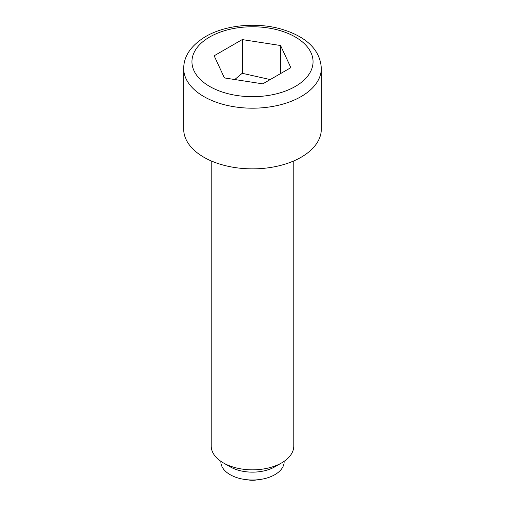 <?xml version="1.0" encoding="UTF-8"?>
<svg xmlns="http://www.w3.org/2000/svg" width="505" height="505" viewBox="0 0 505 505"><rect width="100%" height="100%" fill="white"/><g stroke="black" fill="none" stroke-linecap="round" stroke-linejoin="round"><path stroke-width="0.76" d="M223.305 462.858L230.116 466.79A31.651 18.275 180 0 0 274.884 466.79L281.695 462.858A41.284 23.836 180 0 1 223.305 462.858A41.284 23.836 180 0 1 211.216 446.003L211.216 160.925M284.151 461.311L284.151 461.734A31.651 18.275 180 0 1 274.884 474.656A31.651 18.275 180 0 1 240.386 478.62A31.651 18.275 180 0 1 220.849 461.734L220.849 461.311M293.784 160.925L293.784 446.003A41.284 23.836 180 0 1 281.695 462.858L274.884 466.79M321.306 129.141A68.806 39.725 180 0 1 301.157 157.232A68.806 39.725 180 0 1 226.171 165.842A68.806 39.725 180 0 1 183.694 129.141L183.694 68.465A68.806 39.725 180 0 0 226.171 105.166A68.806 39.725 180 0 0 301.157 96.556A68.806 39.725 180 0 0 321.306 68.465L321.306 129.141M280.572 45.513L290.848 67.657L262.777 83.862L224.428 77.934L214.152 55.79L242.223 39.586L280.572 45.513L280.572 73.591M270.219 79.569L242.223 73.294L234.756 79.531M242.223 73.294L242.223 39.586M295.318 86.443A60.55 34.959 0 0 0 295.318 37.004A60.55 34.959 0 0 0 209.682 37.004A60.55 34.959 0 0 0 209.682 86.443A60.55 34.959 0 0 0 295.318 86.443M247.166 479.75A27.523 27.523 0 0 0 257.834 479.75M183.694 68.465C183.769 56.08 191.054 45.463 205.554 36.594C225.034 25.117 255.726 22.043 280.218 28.804C302.678 35.135 320.315 47.647 321.306 68.465"/></g></svg>
